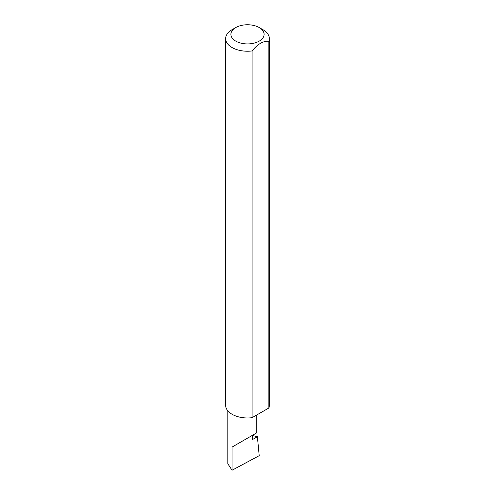 <?xml version="1.0" encoding="UTF-8"?>
<svg xmlns="http://www.w3.org/2000/svg" width="495" height="495" viewBox="0 0 495 495"><rect width="100%" height="100%" fill="white"/><g stroke="black" fill="none" stroke-linecap="round" stroke-linejoin="round"><path stroke-width="0.74" d="M252.543 435.55L257.394 436.732L252.543 439.535L252.543 435.26L256.787 432.809L256.787 414.971M252.543 435.26C255.952 433.292 259.986 430.959 252.543 435.26L232.05 447.084L252.543 435.26M235.762 41.116A16.601 9.584 0 0 0 259.238 41.116A16.601 9.584 0 0 0 259.238 27.559L262.95 29.7A21.848 12.61 180 0 1 269.348 38.616A21.848 12.61 180 0 1 268.859 41.271C263.272 40.794 257.685 44.018 252.097 50.948A21.848 12.61 180 0 1 232.05 47.532A21.848 12.61 180 0 1 225.652 38.616A21.848 12.61 180 0 1 232.05 29.7L235.762 27.559A16.601 9.584 0 0 0 235.762 41.116M252.097 50.948L252.097 417.681A21.848 12.61 180 0 1 232.05 414.266A21.848 12.61 180 0 1 225.652 405.349L225.652 38.616M257.394 436.732L259.213 455.666L232.05 470.25L227.811 463.722L227.811 410.813M232.05 470.25L232.05 447.084M268.859 41.271L268.859 407.998A21.848 12.61 180 0 0 269.348 405.349L269.348 38.616M252.097 417.681L268.859 407.998M262.95 29.7L259.238 27.559A16.601 9.584 0 0 0 235.762 27.559"/></g></svg>
